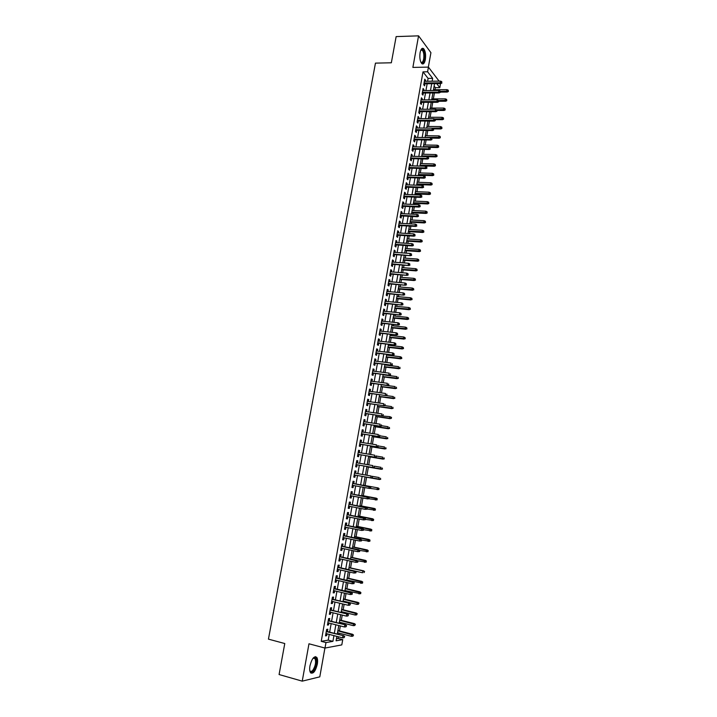 <?xml version="1.0" encoding="UTF-8"?>
<svg xmlns="http://www.w3.org/2000/svg" width="717" height="717" viewBox="0 0 717 717"><rect width="100%" height="100%" fill="white"/><g stroke="black" fill="none" stroke-linecap="round" stroke-linejoin="round"><path stroke-width="1.08" d="M317.317 664.202C317.828 661.083 317.658 658.806 316.797 657.381C314.189 655.652 311.922 658.457 309.968 665.797C309.457 668.916 309.627 671.193 310.488 672.618C313.123 674.33 315.399 671.524 317.317 664.202M425.342 59.61C425.979 54.6 425.405 50.952 423.613 48.666C422.08 47.645 420.906 48.971 420.099 52.664C419.463 57.692 420.037 61.339 421.811 63.616C423.371 64.647 424.545 63.311 425.342 59.61M336.452 638.713L338.119 638.426L342.735 639.627L341.803 644.897L324.998 648.051L325.975 642.575L332.912 641.356L333.934 635.612M428.354 67.12L430.926 52.673L418.567 35.85L396.142 36.594L391.339 62.791L375.457 63.123L268.445 639.134L284.774 643.534L279.083 674.536L302.233 681.15L319.791 676.848L324.926 648.025M440.525 83.584L439.817 87.644L436.716 83.62M434.977 89.742L435.336 87.68L439.817 87.644M338.119 638.426L338.415 636.777M338.818 634.491L339.051 633.138M339.446 630.915L340.333 625.914M340.727 623.665L340.925 622.544M341.31 620.339L342.242 615.087M342.636 612.865L342.789 611.968M343.174 609.8L344.142 604.297M344.536 602.101L344.653 601.429M345.029 599.287L346.042 593.533M346.428 591.364L346.508 590.916M346.885 588.8L347.942 582.804M348.731 578.35L349.833 572.094M350.568 567.918L351.715 561.429M352.405 557.521L353.589 550.79M354.234 547.161L355.462 540.179M356.053 536.818L357.335 529.594M357.882 526.511L359.199 519.045M359.692 516.231L361.054 508.523M361.502 505.978L362.901 498.037M363.304 495.752L364.747 487.578M365.105 485.552L366.575 477.217M366.925 475.272L368.368 467.072M368.753 464.876L370.151 456.953M370.59 454.506L371.935 446.861M372.41 444.173L373.709 436.805M374.229 433.866L375.484 426.767M376.049 423.586L377.25 416.765M377.859 413.333L379.015 406.781M379.66 403.106L380.772 396.833M381.462 392.916L382.519 386.911M383.254 382.753L384.267 377.008M385.038 372.616L386.006 367.14M386.364 365.132L386.463 364.568M386.83 362.506L387.745 357.299M388.103 355.282L388.238 354.503M388.605 352.432L389.483 347.476M389.842 345.451L390.012 344.465M390.38 342.376L391.204 337.689M391.572 335.646L391.778 334.454M392.145 332.356L392.934 327.929M393.292 325.868L393.543 324.478M393.911 322.354L394.646 318.187M395.013 316.116L395.3 314.521M395.676 312.388L396.367 308.48M396.734 306.383L397.048 304.591M397.424 302.449L398.069 298.792M398.446 296.686L398.795 294.696M399.181 292.536L399.781 289.13M400.149 287.015L400.543 284.828M400.92 282.65L401.475 279.505M401.852 277.371L402.273 274.978M402.667 272.792L403.178 269.897M403.554 267.746L404.012 265.165M404.397 262.96L404.863 260.316M405.248 258.156L405.741 255.377M406.127 253.155L406.557 250.762M406.933 248.584L407.462 245.608M407.856 243.377L408.233 241.226M408.618 239.039L409.183 235.875M409.577 233.625L409.909 231.725M410.303 229.521L410.895 226.16M411.289 223.901L411.585 222.243M411.979 220.029L412.607 216.48M413.001 214.204L413.252 212.788M413.646 210.565L414.309 206.828M414.713 204.533L414.919 203.359M415.313 201.119L416.012 197.193M416.416 194.89L416.577 193.957M416.98 191.699L417.706 187.585M418.11 185.273L418.235 184.574M418.638 182.306L419.391 178.013M419.803 175.674L419.884 175.226M420.287 172.94L421.085 168.459M421.937 163.601L422.761 158.932M423.586 154.28L424.437 149.432M425.226 144.986L426.113 139.949M426.857 135.719L427.78 130.503M428.488 126.479L429.447 121.074M430.119 117.256L431.105 111.682M431.742 108.061L432.754 102.307M433.364 98.892L434.412 92.959M327.409 631.552L327.821 629.221L326.665 629.392L325.509 635.88L326.665 635.692L327.006 633.819M329.327 620.788L329.739 618.466L328.583 618.619L327.436 625.081L328.583 624.919L328.924 623.028M331.236 610.05L331.648 607.747L330.501 607.864L329.354 614.317L330.501 614.173L330.842 612.264M333.145 599.349L333.548 597.055L332.41 597.153L331.263 603.58L332.41 603.463L332.751 601.536M335.045 588.675L335.448 586.398L334.319 586.461L333.172 592.869L334.31 592.789L334.66 590.835M336.936 578.036L337.34 575.769L336.219 575.805L335.081 582.195L336.21 582.141L336.56 580.17M338.827 567.425L339.231 565.166L338.11 565.184L336.972 571.557L338.101 571.521L338.451 569.522M340.709 556.84L341.113 554.599L340.001 554.582L338.863 560.936L339.983 560.936L340.342 558.919M342.592 546.291L342.986 544.051L341.884 544.024L340.754 550.351L341.866 550.378L342.224 548.335M344.465 535.769L344.859 533.547L343.757 533.484L342.636 539.802L343.739 539.847L344.106 537.795M346.329 525.283L346.732 523.06L345.63 522.98L344.51 529.28L345.612 529.352L345.979 527.273M348.193 514.824L348.587 512.61L347.503 512.503L346.383 518.785L347.476 518.884L347.844 516.787M350.057 504.392L350.443 502.196L349.367 502.061L348.247 508.317L349.331 508.443L349.708 506.327M351.904 493.986L352.298 491.799L351.222 491.638L350.111 497.885L351.187 498.028L351.563 495.895M353.759 483.617L354.144 481.439L353.069 481.25L351.957 487.479L353.033 487.65L353.418 485.49M355.596 473.256L355.982 471.105L354.915 470.899L353.813 477.11L354.879 477.298L355.265 475.129M357.442 462.922L357.819 460.798L356.761 460.565L355.659 466.758L356.716 466.982L357.102 464.813M359.28 452.615L359.647 450.527L358.599 450.267L357.496 456.442L358.554 456.684L358.939 454.515M361.108 442.335L361.476 440.274L360.427 439.996L359.325 446.153L360.382 446.422L360.768 444.253M362.936 432.091L363.295 430.057L362.255 429.752L361.162 435.891L362.202 436.187L362.587 434.018M364.756 421.865L365.105 419.866L364.075 419.544L362.981 425.665L364.021 425.979L364.406 423.819M366.566 411.675L366.916 409.703L365.885 409.353L364.801 415.466L365.831 415.797L366.217 413.637M368.377 401.511L368.726 399.575L367.696 399.199L366.611 405.284L367.642 405.652L368.027 403.492M370.187 391.374L370.519 389.465L369.506 389.071L368.421 395.139L369.443 395.524L369.829 393.373M371.98 381.265L372.32 379.392L371.307 378.97L370.223 385.029L371.245 385.432L371.621 383.281M373.781 371.191L374.104 369.345L373.1 368.897L372.024 374.937L373.037 375.367L373.414 373.216M375.574 361.135L375.896 359.316L374.892 358.85L373.817 364.872L374.821 365.329L375.206 363.178M377.357 351.115L377.671 349.322L376.676 348.838L375.609 354.843L376.604 355.318L376.99 353.167M379.132 341.113L379.445 339.356L378.459 338.845L377.393 344.832L378.379 345.334L378.764 343.192M380.906 331.146L381.22 329.417L380.234 328.888L379.168 334.857L380.153 335.377L380.539 333.235M382.681 321.207L382.986 319.513L382 318.948L380.942 324.909L381.928 325.455L382.304 323.313M384.446 311.295L384.742 309.627L383.765 309.045L382.708 314.987L383.685 315.552L384.07 313.41M386.203 301.409L386.499 299.769L385.531 299.168L384.473 305.092L385.45 305.675L385.827 303.542M387.96 291.55L388.247 289.937L387.288 289.31L386.23 295.225L387.198 295.834L387.583 293.692M389.716 281.718L389.994 280.132L389.035 279.487L387.987 285.384L388.946 286.011L389.331 283.878M391.464 271.913L391.733 270.363L390.783 269.691L389.734 275.57L390.693 276.224L391.07 274.091M393.203 262.135L393.472 260.612L392.531 259.921L391.482 265.783L392.432 266.455L392.808 264.322M394.942 252.384L395.201 250.887L394.26 250.17L393.221 256.014L394.171 256.713L394.547 254.589M396.671 242.66L396.931 241.19L395.999 240.455L394.959 246.281L395.901 247.007L396.277 244.873M398.401 232.953L398.652 231.519L397.72 230.766L396.689 236.574L397.621 237.318L397.998 235.194M400.122 223.283L400.373 221.876L399.45 221.096L398.41 226.895L399.342 227.656L399.719 225.532M401.843 213.639L402.085 212.259L401.161 211.461L400.131 217.242L401.063 218.022L401.439 215.907M403.554 204.022L403.796 202.669L402.882 201.844L401.852 207.616L402.766 208.414L403.151 206.299M405.257 194.424L405.499 193.097L404.585 192.264L403.563 198.009L404.478 198.833L404.854 196.718M406.969 184.861L407.193 183.561L406.288 182.701L405.266 188.437L406.18 189.279L406.557 187.164M408.663 175.315L408.896 174.043L407.991 173.164L406.969 178.883L407.874 179.752L408.251 177.637M410.357 165.797L410.581 164.552L409.685 163.655L408.672 169.355L409.568 170.243L409.945 168.136M412.051 156.315L412.266 155.096L411.379 154.173L410.366 159.855L411.253 160.769L411.63 158.654M413.736 146.842L413.951 145.659L413.064 144.717L412.051 150.382L412.938 151.314L413.315 149.208M415.421 137.404L415.627 136.239L414.749 135.28L413.736 140.935L414.623 141.885L414.991 139.779M417.097 127.993L417.294 126.855L416.425 125.869L415.412 131.516L416.29 132.484L416.667 130.377M418.764 118.601L418.961 117.489L418.092 116.495L417.088 122.114L417.966 123.109L418.343 121.003M420.431 109.244L420.628 108.15L419.759 107.138L418.764 112.748L419.633 113.752L420.001 111.655M422.098 99.905L422.286 98.838L421.426 97.799L420.431 103.4L421.291 104.422L421.668 102.325M423.756 90.584L423.944 89.553L423.084 88.496L422.089 94.079L422.949 95.128L423.326 93.022M435.336 87.68L434.117 86.112M427.592 81.272L428.103 78.404L423.003 71.861L321.234 641.33L328.225 640.129L329.246 634.402M329.65 632.125L331.164 623.593M331.568 621.352L333.082 612.82M333.477 610.606L334.991 602.083M335.386 599.887L336.9 591.364M337.286 589.204L338.8 580.68M339.177 578.556L340.692 570.033M341.068 567.927L342.583 559.412M342.95 557.333L344.465 548.819M344.823 546.775L346.338 538.261M346.696 536.244L348.211 527.73M348.57 525.74L350.075 517.226M350.425 515.263L351.939 506.758M352.289 504.822L353.795 496.316M354.135 494.407L355.65 485.902M355.982 484.02L357.496 475.523M357.828 473.659L359.334 465.199M359.665 463.307L361.162 454.892M361.502 452.992L362.99 444.621M363.331 442.694L364.81 434.377M365.15 432.441L366.629 424.159M366.97 422.205L368.439 413.969M368.789 411.997L370.241 403.805M370.599 401.825L372.042 393.678M372.401 391.679L373.844 383.577M374.202 381.561L375.636 373.494M375.995 371.469L377.42 363.447M377.787 361.404L379.203 353.436M379.571 351.375L380.978 343.443M381.345 341.364L382.753 333.477M383.12 331.388L384.518 323.537M384.895 321.431L386.275 313.634M386.651 311.51L388.031 303.748M388.417 301.615L389.788 293.889M390.173 291.738L391.536 284.066M391.921 281.898L393.274 274.261M393.669 272.084L395.013 264.492M395.408 262.297L396.752 254.741M397.137 252.536L398.473 245.017M398.867 242.794L400.203 235.328M400.597 233.088L401.914 225.658M402.318 223.408L403.635 216.014M404.038 213.747L405.347 206.397M405.75 204.121L407.05 196.808M407.453 194.513L408.744 187.245M409.156 184.941L410.447 177.708M410.859 175.387L412.132 168.199M412.553 165.86L413.826 158.708M414.238 156.36L415.502 149.253M415.923 146.886L417.177 139.815M417.608 137.44L418.853 130.404M419.284 128.011L420.52 121.021M420.951 118.619L422.188 111.655M422.618 109.244L423.846 102.325M424.276 99.896L425.504 93.013M425.934 90.575L427.153 83.728M425.414 81.299L425.593 80.295L424.742 79.211L423.747 84.776L424.598 85.843L424.975 83.746M324.998 648.051L308.973 643.785L302.233 681.15M321.234 641.33L325.975 642.575M423.003 71.861L427.601 71.781L428.425 67.12L439.1 81.138M418.567 35.85L412.875 67.407L428.425 67.12M336.865 636.373L336.085 640.801L342.735 639.627M434.556 83.647L433.337 90.512M432.907 92.968L431.688 99.869M431.258 102.307L430.03 109.253M429.6 111.673L428.363 118.655M427.941 121.065L426.696 128.092M426.274 130.485L425.029 137.547M424.607 139.932L423.353 147.03M422.931 149.396L421.668 156.539M421.255 158.896L419.983 166.066M419.57 168.414L418.298 175.629M417.886 177.959L416.604 185.219M416.192 187.531L414.901 194.827M414.498 197.13L413.198 204.462M412.795 206.756L411.486 214.132M411.092 216.4L409.774 223.821M409.38 226.079L408.063 233.536M407.668 235.785L406.342 243.278M405.947 245.51L404.612 253.047M404.218 255.27L402.882 262.852M402.488 265.048L401.144 272.675M400.758 274.862L399.405 282.525M399.019 284.694L397.657 292.402M397.272 294.562L395.909 302.305M395.524 304.456L394.153 312.245M393.776 314.369L392.387 322.202M392.02 324.317L390.622 332.195M390.254 334.292L388.856 342.206M388.489 344.294L387.081 352.253M386.714 354.323L385.298 362.327M384.939 364.379L383.514 372.428M383.156 374.462L381.722 382.555M381.363 384.572L379.929 392.71M379.571 394.717L378.128 402.891M377.778 404.881L376.326 413.109M375.977 415.08L374.516 423.353M374.166 425.306L372.697 433.624M372.356 435.569L370.877 443.922M370.537 445.849L369.049 454.246M368.717 456.164L367.221 464.607M366.889 466.507L365.383 474.995M365.052 476.877L363.546 485.4M363.214 487.291L361.709 495.823M361.368 497.741L359.853 506.283M359.513 508.228L358.007 516.769M357.658 518.741L356.143 527.282M355.793 529.28L354.279 537.822M353.92 539.856L352.414 548.397M352.047 550.45L350.541 559M350.174 561.088L348.659 569.639L362.542 572.758L362.874 570.866L348.991 567.756M348.283 571.754L346.777 580.304M346.401 582.446L344.886 590.996M344.501 593.165L342.986 601.724M342.601 603.92L341.086 612.479M340.692 614.711L339.177 623.27M338.782 625.529L337.268 634.088M432.136 81.218L432.647 78.341L427.601 71.781M334.337 633.335L335.852 624.785M336.246 622.535L337.761 613.985M338.155 611.762L339.67 603.212M340.064 601.016L341.57 592.475M341.955 590.306L343.47 581.765M343.846 579.632L345.361 571.091M345.737 568.975L347.252 560.443M347.62 558.364L349.125 549.822M349.493 547.77L351.007 539.238M351.366 537.212L352.872 528.68M353.23 526.69L354.736 518.158M355.085 516.186L356.6 507.663M356.941 505.718L358.455 497.195M358.787 495.277L360.301 486.753M360.633 484.871L362.139 476.357M362.479 474.484L363.976 465.996M364.317 464.105L365.804 455.671M366.145 453.762L367.633 445.374M367.973 443.447L369.452 435.102M369.793 433.167L371.263 424.867M371.612 422.905L373.073 414.65M373.423 412.678L374.874 404.469M375.233 402.479L376.676 394.314M377.034 392.316L378.468 384.187M378.827 382.17L380.261 374.095M380.619 372.051L382.044 364.021M382.403 361.968L383.819 353.974M384.187 351.913L385.594 343.963M385.961 341.884L387.368 333.979M387.736 331.881L389.125 324.021M389.501 321.906L390.89 314.082M391.267 311.958L392.638 304.178M393.024 302.036L394.395 294.302M394.771 292.151L396.134 284.452M396.519 282.283L397.881 274.629M398.267 272.442L399.611 264.833M400.005 262.637L401.341 255.064M401.735 252.85L403.071 245.322M403.465 243.099L404.791 235.606M405.186 233.366L406.503 225.918M406.906 223.659L408.215 216.256M408.618 213.98L409.927 206.613M410.33 204.336L411.63 197.005M412.033 194.71L413.324 187.424M413.736 185.111L415.018 177.861M415.43 175.54L416.711 168.325M417.124 165.986L418.396 158.824M418.809 156.467L420.072 149.342M420.494 146.976L421.748 139.887M422.17 137.503L423.415 130.449M423.846 128.056L425.082 121.048M425.513 118.646L426.749 111.664M427.171 109.253L428.399 102.316M428.829 99.878L430.057 92.986M430.487 90.539L431.706 83.674M428.103 78.404L432.647 78.341M328.225 640.129L332.912 641.356M424.545 80.304L425.593 80.295M422.896 89.562L423.944 89.553M421.238 98.847L422.286 98.838M419.579 108.15L420.628 108.15M417.912 117.489L418.961 117.489M416.245 126.846L417.294 126.855M414.578 136.23L415.627 136.239M412.902 145.632L413.951 145.659M411.217 155.069L412.266 155.096M409.532 164.525L410.581 164.552M407.839 174.007L408.896 174.043M406.145 183.516L407.193 183.561M404.442 193.052L405.499 193.097M402.739 202.615L403.796 202.669M401.036 212.205L402.085 212.259M399.315 221.813L400.373 221.876M397.603 231.457L398.652 231.519M395.874 241.118L396.931 241.19M394.153 250.816L395.201 250.887M392.414 260.531L393.472 260.612M390.684 270.273L391.733 270.363M388.937 280.051L389.994 280.132M387.189 289.847L388.247 289.937M385.441 299.67L386.499 299.769M383.685 309.52L384.742 309.627M381.919 319.406L382.986 319.513M380.153 329.309L381.22 329.417M378.388 339.24L379.445 339.356M376.613 349.206L377.671 349.322M374.83 359.19L375.896 359.316M373.046 369.21L374.104 369.345M371.254 379.248L372.32 379.392M369.461 389.322L370.519 389.465M367.66 399.423L368.726 399.575M365.849 409.55L366.916 409.703M364.039 419.705L365.105 419.866M362.228 429.895L363.295 430.057M360.409 440.104L361.476 440.274M358.581 450.348L359.647 450.527M356.752 460.619L357.819 460.798M354.915 470.917L355.982 471.105M351.966 487.452L353.033 487.65M350.12 497.831L351.187 498.028M348.265 508.236L349.331 508.443M346.401 518.669L347.476 518.884M344.536 529.128L345.612 529.352M342.663 539.623L343.739 539.847M340.79 550.145L341.866 550.378M338.908 560.694L339.983 560.936M337.026 571.279L338.101 571.521M335.135 581.89L336.21 582.141M333.235 592.529L334.31 592.789M331.335 603.203L332.41 603.463M329.426 613.913L330.501 614.173M327.508 624.641L328.583 624.919M325.59 635.405L326.665 635.692M423.926 83.764L440.812 83.584L440.22 82.805L424.07 82.984M441.627 82.589L441.789 81.657L441.627 82.589L440.22 82.805L440.516 81.12L424.365 81.308M440.812 83.584L441.95 83.02M441.789 81.657L440.516 81.12M448.394 91.516L448.233 90.172L448.394 91.516L447.265 92.054L446.7 91.301L446.987 89.652L433.471 89.759M448.071 91.095L440.408 91.346M447.265 92.054L440.355 92.099M446.987 89.652L448.233 90.172M420.825 50.127L421.471 49.5C423.872 49.67 424.805 52.897 424.285 59.161C423.487 62.702 422.358 63.732 420.906 62.271M420.861 62.182C422.098 62.971 423.039 61.895 423.675 58.955C424.177 54.94 423.72 52.018 422.286 50.19L420.789 50.217L422.286 50.19M422.331 63.938C423.371 63.553 424.132 62.11 424.616 59.601C425.244 54.626 424.67 51.006 422.896 48.738L422.232 48.371M313.06 658.224L314.458 657.534C317.416 657.113 316.618 666.953 313.401 670.7C311.77 672.555 310.56 672.51 309.789 670.538L309.923 670.762C310.703 671.775 311.698 671.56 312.908 670.135C315.507 665.86 316.206 662.006 314.978 658.564L313.051 658.224M310.99 673.146L313.472 671.569C316.69 666.272 317.55 661.486 316.036 657.229L315.363 656.611M422.277 93.031L439.171 92.923L438.571 92.161L422.412 92.269M439.978 91.946L440.139 91.014L439.978 91.946L438.571 92.161L438.876 90.476L422.707 90.593M439.171 92.923L440.31 92.376M440.139 91.014L438.876 90.476M420.619 102.325L437.522 102.298L436.922 101.545L420.754 101.581M438.329 101.33L438.499 100.398L438.329 101.33L436.922 101.545L437.218 99.851L421.049 99.905M437.522 102.298L438.661 101.751M438.499 100.398L437.218 99.851M418.961 111.646L435.873 111.691L435.264 110.956L419.087 110.92M436.68 110.741L436.841 109.8L436.68 110.741L435.264 110.956L435.569 109.262L419.382 109.235M435.873 111.691L437.012 111.153M436.841 109.8L435.569 109.262M417.294 120.994L434.215 121.11L433.606 120.393L417.419 120.286M435.022 120.178L435.183 119.237L435.022 120.178L433.606 120.393L433.91 118.69L417.715 118.601M434.215 121.11L435.353 120.581M435.183 119.237L433.91 118.69M446.79 100.712L446.628 99.376L446.79 100.712L445.66 101.24L445.087 100.505L445.374 98.847L431.858 98.901M446.467 100.299L438.598 100.523M445.66 101.24L438.75 101.258M445.374 98.847L446.628 99.376M445.176 109.925L445.015 108.599L445.176 109.925L444.056 110.454L443.473 109.737L443.769 108.07L430.236 108.061M444.854 109.531L436.662 109.728M444.056 110.454L437.137 110.445M443.769 108.07L445.015 108.599M443.563 119.174L443.402 117.857L443.563 119.174L442.443 119.694L441.86 118.986L442.147 117.319L428.614 117.247M443.24 118.78L434.502 118.941M442.443 119.694L435.515 119.649M442.147 117.319L443.402 117.857M441.941 128.442L441.78 127.124L441.941 128.442L440.821 128.952L440.238 128.262L440.525 126.586L426.982 126.461M441.618 128.056L432.333 128.182M440.821 128.952L433.686 128.881M440.525 126.586L441.78 127.124M415.618 130.369L432.557 130.557L431.948 129.849L415.743 129.669M433.355 129.643L433.525 128.693L433.355 129.643L431.948 129.849L432.243 128.146L416.048 127.985M432.557 130.557L433.695 130.037M433.525 128.693L432.243 128.146M440.319 137.736L440.157 136.427L440.319 137.736L439.198 138.247L438.607 137.565L438.903 135.889L425.351 135.701M439.996 137.359L425.056 137.368M439.198 138.247L431.751 138.13M438.903 135.889L440.157 136.427M413.942 139.761L430.89 140.03L430.272 139.34L414.067 139.089M431.688 139.125L431.858 138.175L431.688 139.125L430.272 139.34L430.576 137.628L414.372 137.395M430.89 140.03L432.028 139.51M431.858 138.175L430.576 137.628M412.266 149.181L429.214 149.521L428.605 148.849L412.383 148.527M430.012 148.643L430.182 147.684L430.012 148.643L428.605 148.849L428.9 147.137L412.687 146.824M429.214 149.521L430.361 149.019M430.182 147.684L428.9 147.137M410.581 158.627L427.547 159.049L426.92 158.385L410.698 157.991M428.336 158.179L428.506 157.22L428.336 158.179L426.92 158.385L427.224 156.665L411.002 156.288M427.547 159.049L428.685 158.547M428.506 157.22L427.224 156.665M408.896 168.101L425.862 168.594L425.244 167.948L409.004 167.482M426.66 167.742L426.83 166.783L426.66 167.742L425.244 167.948L425.54 166.227L409.308 165.77M425.862 168.594L427 168.101M426.83 166.783L425.54 166.227M407.202 177.601L424.177 178.166L423.55 177.538L407.31 177M424.975 177.332L425.145 176.373L424.975 177.332L423.55 177.538L423.855 175.808L407.615 175.28M424.177 178.166L425.324 177.682M425.145 176.373L423.855 175.808M438.696 147.057L438.535 145.748L438.696 147.057L437.576 147.55L436.985 146.886L437.271 145.21L423.711 144.959M438.365 146.68L423.415 146.635M437.576 147.55L429.519 147.397M437.271 145.21L438.535 145.748M437.065 156.396L436.895 155.096L437.065 156.396L435.945 156.889L435.344 156.234L435.64 154.549L422.071 154.254M436.734 156.037L421.775 155.921M435.945 156.889L427.269 156.682M435.64 154.549L436.895 155.096M435.434 165.77L435.264 164.471L435.434 165.77L434.305 166.254L433.704 165.609L434 163.924L420.431 163.557M435.102 165.412L420.135 165.242M434.305 166.254L420.019 165.851M434 163.924L435.264 164.471M433.794 175.163L433.624 173.873L433.794 175.163L432.665 175.638L432.064 175.011L432.36 173.317L418.782 172.896M433.453 174.814L418.477 174.581M432.665 175.638L418.378 175.172M432.36 173.317L433.624 173.873M432.145 184.574L431.975 183.292L432.145 184.574L431.025 185.049L430.415 184.439L430.711 182.736L417.124 182.252M431.813 184.242L416.828 183.946M431.025 185.049L416.72 184.52M430.711 182.736L431.975 183.292M405.499 187.119L422.492 187.773L421.865 187.155L405.607 186.537M423.281 186.949L423.451 185.99L423.281 186.949L421.865 187.155L422.17 185.425L405.912 184.816M422.492 187.773L423.63 187.298M423.451 185.99L422.17 185.425M430.496 194.02L430.325 192.748L430.496 194.02L429.375 194.486L428.766 193.886L429.062 192.183L415.466 191.645M430.164 193.689L415.17 193.33M429.375 194.486L415.062 193.895M429.062 192.183L430.325 192.748M403.796 196.673L420.798 197.399L420.162 196.799L403.904 196.108M421.587 196.592L421.757 195.624L421.587 196.592L420.162 196.799L420.467 195.06L404.209 194.379M420.798 197.399L421.937 196.933M421.757 195.624L420.467 195.06M428.847 203.494L428.667 202.221L428.847 203.494L427.717 203.942L427.108 203.368L427.404 201.656L413.799 201.056M428.506 203.171L413.503 202.75M427.717 203.942L413.404 203.287M427.404 201.656L428.667 202.221M402.094 206.245L419.104 207.052L418.468 206.46L402.192 205.698M419.884 206.263L420.054 205.295L419.884 206.263L418.468 206.46L418.773 204.721L402.497 203.969M419.104 207.052L420.243 206.586M420.054 205.295L418.773 204.721M427.189 212.985L427.009 211.721L427.189 212.985L426.059 213.433L425.45 212.868L425.746 211.156L412.132 210.484M426.848 212.671L411.836 212.187M426.059 213.433L411.737 212.716M425.746 211.156L427.009 211.721M400.382 215.844L417.402 216.731L416.756 216.158L400.48 215.315M418.181 215.96L418.352 214.992L418.181 215.96L416.756 216.158L417.07 214.41L400.785 213.585M417.402 216.731L418.54 216.274M418.352 214.992L417.07 214.41M425.531 222.503L425.351 221.248L425.531 222.503L424.401 222.942L423.783 222.395L424.079 220.675L410.465 219.949M425.181 222.198L410.16 221.652M424.401 222.942L410.07 222.162M424.079 220.675L425.351 221.248M398.67 225.479L415.699 226.438L415.044 225.882L398.76 224.968M416.478 225.685L416.649 224.708L416.478 225.685L415.044 225.882L415.358 224.125L399.064 223.229M415.699 226.438L416.837 225.989M416.649 224.708L415.358 224.125M423.864 232.048L423.684 230.793L423.864 232.048L422.734 232.478L422.116 231.941L422.412 230.22L408.789 229.431M423.514 231.752L408.484 231.143M422.734 232.478L408.394 231.636M422.412 230.22L423.684 230.793M396.949 235.131L413.987 236.171L413.333 235.624L397.03 234.638M414.767 235.427L414.937 234.459L414.767 235.427L413.333 235.624L413.646 233.867L397.343 232.891M413.987 236.171L415.125 235.732M414.937 234.459L413.646 233.867M422.188 241.62L422.008 240.374L422.188 241.62L421.067 242.041L420.44 241.521L420.736 239.801L407.104 238.94M421.847 241.333L406.799 240.661M421.067 242.041L406.718 241.127M420.736 239.801L422.008 240.374M395.219 244.811L412.266 245.922L411.612 245.402L395.309 244.336M413.046 245.205L413.216 244.228L413.046 245.205L411.612 245.402L411.925 243.637L395.614 242.588M412.266 245.922L413.404 245.501M413.216 244.228L411.925 243.637M393.49 254.508L410.545 255.709L393.57 254.06M411.325 255.01L411.495 254.024L411.325 255.01L409.891 255.207L410.196 253.442L393.884 252.303M410.545 255.709L411.683 255.297M411.495 254.024L410.196 253.442M391.76 264.241L408.824 265.523L391.832 263.811M409.595 264.842L409.765 263.856L409.595 264.842L408.161 265.03L408.475 263.264L392.145 262.055M408.824 265.523L409.963 265.111M409.765 263.856L408.475 263.264M390.012 274.002L407.095 275.364L390.093 273.589M407.865 274.701L408.036 273.706L407.865 274.701L406.422 274.889L406.736 273.114L390.406 271.824M407.095 275.364L408.233 274.961M408.036 273.706L406.736 273.114M388.273 283.789L405.356 285.232L388.345 283.394M406.127 284.577L406.297 283.591L406.127 284.577L404.684 284.774L404.997 282.991L388.659 281.629M405.356 285.232L406.494 284.837M406.297 283.591L404.997 282.991M386.526 293.603L403.617 295.126L386.588 293.226M404.379 294.49L404.558 293.504L404.379 294.49L402.945 294.678L403.259 292.894L386.902 291.452M403.617 295.126L404.755 294.741M404.558 293.504L403.259 292.894M384.769 303.443L401.87 305.048L384.832 303.085M402.64 304.429L402.811 303.434L402.64 304.429L401.197 304.617L401.511 302.825L385.146 301.31M401.87 305.048L403.008 304.671M402.811 303.434L401.511 302.825M383.012 313.311L400.122 314.996L383.066 312.97M400.884 314.396L401.063 313.401L400.884 314.396L399.441 314.584L399.754 312.791L383.389 311.187M400.122 314.996L401.26 314.629M401.063 313.401L399.754 312.791M381.247 323.197L398.365 324.971L381.301 322.883M399.127 324.389L399.306 323.394L399.127 324.389L397.684 324.577L397.998 322.775L381.623 321.099M398.365 324.971L399.503 324.613M399.306 323.394L397.998 322.775M379.481 333.118L396.609 334.982L379.535 332.822M397.37 334.418L397.541 333.414L397.37 334.418L395.918 334.597L396.241 332.796L379.849 331.03M396.609 334.982L397.747 334.624M397.541 333.414L396.241 332.796M377.707 343.067L394.843 345.011L377.751 342.789M395.605 344.465L395.775 343.461L395.605 344.465L394.153 344.644L394.467 342.834L378.074 340.996M394.843 345.011L395.981 344.671M395.775 343.461L394.467 342.834M375.923 353.042L393.077 355.067L375.968 352.791M393.83 354.548L394.009 353.535L393.83 354.548L392.378 354.727L392.701 352.907L376.291 350.989M393.077 355.067L394.216 354.736M394.009 353.535L392.701 352.907M374.14 363.044L391.303 365.159L374.184 362.811M392.056 364.648L392.235 363.636L392.056 364.648L390.604 364.828L390.917 363.008L374.507 361.01M391.303 365.159L392.441 364.836M372.356 373.082L389.519 375.278L372.392 372.867M390.272 374.785L390.451 373.772L390.272 374.785L388.82 374.964L389.143 373.136L372.715 371.048M389.519 375.278L390.666 374.955M370.564 383.138L387.736 385.423L370.599 382.941M388.489 384.948L388.668 383.927L388.489 384.948L387.028 385.128L387.35 383.29L370.922 381.13M387.736 385.423L388.883 385.11M368.762 393.221L385.952 395.596L368.798 393.05M386.696 395.139L386.875 394.117L386.696 395.139L385.235 395.318L385.558 393.481L369.121 391.231M385.952 395.596L387.09 395.291M366.961 403.339L384.16 405.795L366.987 403.187M384.895 405.356L385.074 404.334L384.895 405.356L383.443 405.535L383.765 403.689L367.31 401.359M384.16 405.795L385.298 405.508M365.15 413.485L382.358 416.03L365.177 413.351M383.093 415.609L383.281 414.578L383.093 415.609L381.632 415.779L381.964 413.933L365.5 411.513M382.358 416.03L389.824 416.64L391.509 417.411L391.33 418.414L391.509 417.411M420.512 251.219L420.332 249.973L420.512 251.219L419.391 251.631L418.755 251.129L419.06 249.399L405.419 248.485M420.162 250.932L405.114 250.197M419.391 251.631L405.033 250.654M419.06 249.399L420.332 249.973M418.836 260.836L418.656 259.599L418.836 260.836L417.706 261.248L417.079 260.755L417.384 259.025L403.734 258.039M418.486 260.567L403.429 259.769M417.706 261.248L403.348 260.199M417.384 259.025L418.656 259.599M417.151 270.488L416.962 269.26L417.151 270.488L416.021 270.892L415.385 270.417L415.69 268.669L402.031 267.629M416.801 270.228L401.726 269.359M416.021 270.892L401.654 269.78M415.69 268.669L416.962 269.26M415.466 280.168L415.277 278.94L415.466 280.168L413.7 280.096L414.005 278.348L400.337 277.246M415.107 279.908L400.032 278.976M414.336 280.553L399.961 279.379M414.005 278.348L415.277 278.94M413.772 289.865L413.584 288.646L413.772 289.865L411.997 289.802L412.302 288.055L398.634 286.881M413.413 289.614L398.329 288.619M412.642 290.251L398.258 289.005M412.302 288.055L413.584 288.646M412.069 299.589L411.881 298.38L412.069 299.589L410.294 299.536L410.608 297.788L396.922 296.551M411.71 299.356L396.618 298.29M410.949 299.966L396.555 298.657M410.608 297.788L411.881 298.38M410.366 309.35L410.178 308.14L410.366 309.35L408.591 309.296L408.896 307.539L395.21 306.24M410.007 309.117L394.906 307.987M409.246 309.717L394.843 308.328M408.896 307.539L410.178 308.14M408.663 319.128L408.466 317.927L408.663 319.128L406.88 319.092L407.184 317.326L393.49 315.964M408.296 318.904L393.185 317.712M407.534 319.486L393.122 318.034M407.184 317.326L408.466 317.927M406.951 328.933L406.754 327.741L406.951 328.933L405.168 328.906L405.472 327.131L391.769 325.706M406.584 328.718L391.464 327.463M405.822 329.282L391.41 327.768M405.472 327.131L406.754 327.741M405.23 338.765L405.033 337.582L405.23 338.765L403.447 338.747L403.752 336.972L390.048 335.475M404.863 338.567L389.734 337.241M404.11 339.105L389.681 337.519M403.752 336.972L405.033 337.582M403.51 348.623L403.312 347.44L403.51 348.623L401.717 348.614L402.031 346.831L388.309 345.271M403.142 348.435L388.005 347.037M402.389 348.964L387.951 347.306M402.031 346.831L403.312 347.44M401.789 358.518L401.583 357.335L401.789 358.518L399.987 358.509L400.301 356.725L386.58 355.094M401.412 358.33L386.266 356.869M400.66 358.841L386.221 357.111M400.301 356.725L401.583 357.335M400.059 368.43L399.853 367.256L400.059 368.43L398.258 368.43L398.571 366.638L384.832 364.944M399.683 368.251L384.518 366.728M398.93 368.744L384.482 366.952M398.32 378.37L398.114 377.205L398.32 378.37L396.519 378.379L396.833 376.586L383.093 374.83M397.944 378.209L382.779 376.604M397.191 378.684L382.735 376.81M396.582 388.345L396.376 387.18L396.582 388.345L394.771 388.354L395.085 386.562L381.336 384.733M396.205 388.184L381.023 386.517M395.452 388.641L380.987 386.705M394.834 398.338L394.628 397.182L394.834 398.338L393.024 398.365L393.337 396.555L386.087 395.56M394.458 398.186L379.266 396.456M393.714 398.634L379.239 396.618M393.086 408.358L392.88 407.22L393.086 408.358L391.267 408.394L391.59 406.584L384.832 405.625M392.701 408.224L377.509 406.414M391.957 408.645L377.483 406.566M391.33 418.414L375.744 416.407M390.944 418.28L389.51 418.45L389.824 416.64L391.123 417.276M390.209 418.692L375.717 416.532M363.34 423.657L380.557 426.283L363.358 423.541M381.292 425.889L381.471 424.858L381.292 425.889L379.831 426.059L380.153 424.204L363.689 421.704M380.557 426.283L381.695 426.015M361.52 433.857L378.746 436.572L361.538 433.758M379.481 436.196L379.66 435.165L379.481 436.196L378.011 436.366L378.343 434.511L361.87 431.921M378.746 436.572L379.885 436.312M359.701 444.083L376.927 446.888L359.71 444.011M377.662 446.53L377.841 445.49L377.662 446.53L376.201 446.7L376.524 444.836L360.042 442.165M376.927 446.888L378.065 446.637M357.873 454.336L375.108 457.24L357.882 454.291M375.842 456.89L376.022 455.86L375.842 456.89L374.373 457.061L374.704 455.196L358.204 452.436M375.108 457.24L376.246 456.989M374.014 467.287L374.193 466.247L374.014 467.287L372.544 467.457L356.044 464.598L373.288 467.618L372.544 467.457L372.876 465.584L356.376 462.743M373.288 467.618L374.426 467.376M372.186 477.71L372.365 476.671L372.186 477.71L370.707 477.881L354.198 474.932L371.46 478.015L370.707 477.881L371.039 475.998L354.53 473.068M371.46 478.015L372.598 477.791M370.761 488.232L370.528 487.121L370.761 488.232L369.622 488.456L352.352 485.301M369.954 486.574L352.683 483.419L370.949 487.193M370.348 488.169L368.87 488.331L369.201 486.449L370.528 487.121M368.923 498.709L369.103 497.661L368.923 498.709L367.785 498.915L350.496 495.689M368.502 498.647L367.023 498.817L367.364 496.926L368.117 497.033L350.837 493.789M368.69 497.598L350.828 493.816M369.103 497.661L368.117 497.033M367.077 509.213L367.256 508.156L367.077 509.213L365.177 509.33L348.641 506.112M366.656 509.16L365.177 509.33L365.509 507.43L366.27 507.519L348.982 504.185M366.844 508.111L348.973 504.239M367.256 508.156L366.27 507.519M365.222 519.744L365.41 518.687L365.222 519.744L363.322 519.87L346.777 516.572M364.801 519.708L363.322 519.87L363.653 517.97L364.415 518.041L347.127 514.609M364.989 518.651L347.109 514.689M365.41 518.687L364.415 518.041M389.573 428.497L389.358 427.359L389.573 428.497L387.745 428.542L388.067 426.723L381.74 425.755M389.188 428.372L373.969 426.427M388.444 428.757L373.951 426.534M387.807 438.598L387.592 437.478L387.807 438.598L385.979 438.661L386.302 436.832L379.965 435.837M387.422 438.49L372.195 436.474M386.678 438.858L372.177 436.563M386.042 448.734L385.827 447.614L386.042 448.734L384.204 448.797L384.527 446.969L378.191 445.947M385.647 448.636L370.411 446.548M384.912 448.985L370.402 446.61M384.267 458.898L384.052 457.787L384.267 458.898L382.43 458.97L382.753 457.141L376.407 456.075M383.873 458.808L368.628 456.648M383.138 459.14L368.619 456.693M382.484 469.097L382.269 467.986L382.484 469.097L380.646 469.169L380.969 467.332L374.373 466.193M382.089 469.008L366.835 466.776M381.363 469.321L366.835 466.803M380.7 479.314L380.485 478.212L380.7 479.314L378.854 479.404L379.176 477.558L372.024 476.285M380.306 479.243L365.043 476.939L379.58 479.539M378.11 487.927L363.573 485.275L378.11 487.927L379.087 488.537L378.513 489.496L379.087 488.537M378.908 489.559L370.053 488.376M378.513 489.496L377.061 489.657L377.384 487.811L378.693 488.474M377.115 499.839L376.891 498.754L377.115 499.839L375.269 499.946L375.591 498.091L376.317 498.19L361.771 495.465M376.891 498.754L361.762 495.492M376.712 499.785L368.816 498.727M376.317 498.19L377.294 498.808M375.323 510.146L375.099 509.07L375.323 510.146L373.467 510.262L373.79 508.398L374.516 508.487L359.961 505.682M375.099 509.07L359.952 505.736M374.91 510.101L367.104 509.025M374.516 508.487L375.502 509.115M373.512 520.479L373.288 519.413L373.512 520.479L371.657 520.605L371.98 518.741L372.715 518.803L358.15 515.926M373.288 519.413L358.142 515.998M373.109 520.443L365.294 519.341M372.715 518.803L373.691 519.449M363.367 530.311L363.555 529.254L363.367 530.311L361.467 530.437L344.904 527.049M362.945 530.284L361.467 530.437L361.798 528.537L362.569 528.59L345.262 525.068M363.134 529.227L345.244 525.167M363.555 529.254L362.569 528.59M371.702 530.849L371.478 529.782L371.702 530.849L369.847 530.974L370.169 529.11L370.904 529.155L356.34 526.197M371.478 529.782L356.322 526.296M371.298 530.822L363.483 529.675M370.904 529.155L371.89 529.809M361.511 540.905L361.691 539.838L361.511 540.905L359.593 541.039L343.031 537.562M361.081 540.887L359.593 541.039L359.934 539.13L360.705 539.166L343.389 535.545M361.269 539.82L343.371 535.671M361.691 539.838L360.705 539.166M359.638 551.525L359.826 550.459L359.638 551.525L357.729 551.678L341.158 548.111M359.208 551.516L357.729 551.678L358.061 549.76L358.841 549.778L341.516 546.067M359.396 550.459L341.489 546.211M359.826 550.459L358.841 549.778M357.774 562.182L357.953 561.115L357.774 562.182L355.847 562.343L339.266 558.677M357.335 562.182L355.847 562.343L356.188 560.416L356.967 560.416L339.643 556.607M357.523 561.115L339.607 556.777M357.953 561.115L356.967 560.416M355.892 572.865L356.08 571.799L355.892 572.865L353.965 573.035L337.375 569.28M355.462 572.883L353.965 573.035L354.306 571.108L355.094 571.082L337.752 567.183M355.65 571.808L337.716 567.371M356.08 571.799L355.094 571.082M354.01 583.584L354.198 582.509L354.01 583.584L352.083 583.755L335.484 579.919M353.571 583.602L352.083 583.755L352.423 581.828L353.212 581.783L335.861 577.785M353.759 582.536L335.825 578.001M354.198 582.509L353.212 581.783M352.119 594.33L352.307 593.255L352.119 594.33L350.192 594.518L333.584 590.584M351.68 594.366L350.192 594.518L350.532 592.574L351.321 592.52L333.97 588.424M351.868 593.291L333.925 588.657M352.307 593.255L351.321 592.52M349.977 604.072L349.788 605.148L350.416 604.028L348.632 603.356L348.292 605.3L331.675 601.276M332.025 599.349L349.43 603.275L332.07 599.089M350.416 604.028L349.43 603.275M348.292 605.3L349.788 605.148M348.077 614.89L347.888 615.975L348.516 614.836L346.732 614.173L346.392 616.118L329.766 611.995M330.107 610.068L347.53 614.075L330.161 609.782M348.516 614.836L347.53 614.075M346.392 616.118L347.888 615.975M346.168 625.735L345.979 626.819L346.616 625.672L344.823 625.018L344.483 626.972L327.848 622.759M328.198 620.814L345.63 624.892L328.252 620.51M346.616 625.672L345.63 624.892M344.483 626.972L345.979 626.819M344.259 636.615L344.061 637.709L344.707 636.535L342.914 635.889L342.565 637.852L325.921 633.541M326.271 631.596L343.721 635.755L326.334 631.274M344.707 636.535L343.721 635.755M342.565 637.852L344.061 637.709M369.891 541.236L369.658 540.179L369.891 541.236L368.027 541.38L368.35 539.507L369.094 539.534L354.521 536.495M369.658 540.179L354.494 536.612M369.479 541.218L361.655 540.044M369.094 539.534L370.071 540.197M368.072 551.66L367.839 550.611L368.072 551.66L366.199 551.803L366.53 549.93L367.274 549.939L352.692 546.829M367.839 550.611L352.665 546.963M367.66 551.651L359.782 550.432M367.274 549.939L368.251 550.62M366.253 562.11L366.011 561.07L366.253 562.11L364.37 562.271L364.702 560.38L365.455 560.38L350.864 557.19M366.011 561.07L350.828 557.351M365.831 562.119L357.433 560.739M365.455 560.38L366.432 561.061M364.182 571.557L364.003 572.605L364.603 571.548L362.874 570.866L363.627 570.849L349.027 567.577M363.627 570.849L364.603 571.548M362.587 583.1L362.345 582.07L362.587 583.1L360.696 583.279L361.027 581.379L361.789 581.344L347.18 577.992M362.345 582.07L347.145 578.198M362.166 583.127L346.813 580.08M361.789 581.344L362.766 582.052M360.741 593.64L360.508 592.618L360.741 593.64L358.858 593.828L359.19 591.928L359.952 591.866L345.334 588.442M360.508 592.618L345.298 588.666M360.319 593.676L344.967 590.557M359.952 591.866L360.929 592.592M358.473 604.261L358.661 603.194L358.473 604.261L357.003 604.404L357.344 602.495L358.106 602.423L343.488 598.919M358.661 603.194L343.443 599.161M357.003 604.404L343.102 601.052M358.106 602.423L359.083 603.158M356.618 614.872L357.236 613.752L356.618 614.872L355.148 615.016L355.489 613.098L356.259 613.008L341.633 609.423M356.806 613.806L341.579 609.692M355.148 615.016L341.247 611.592M356.259 613.008L357.236 613.752M354.763 625.511L355.381 624.382L354.763 625.511L353.293 625.654L353.624 623.736L354.404 623.62L339.768 619.954M354.951 624.444L339.715 620.25M353.293 625.654L339.383 622.15M354.404 623.62L355.381 624.382M352.898 636.176L353.517 635.038L352.898 636.176L351.429 636.32L351.76 634.402L352.54 634.267L337.895 630.521M353.087 635.11L337.841 630.835M351.429 636.32L337.51 632.744M352.54 634.267L353.517 635.038M421.067 50.011L421.471 49.5M313.885 657.946L314.458 657.534M313.275 658.107L314.978 658.564"/></g></svg>
